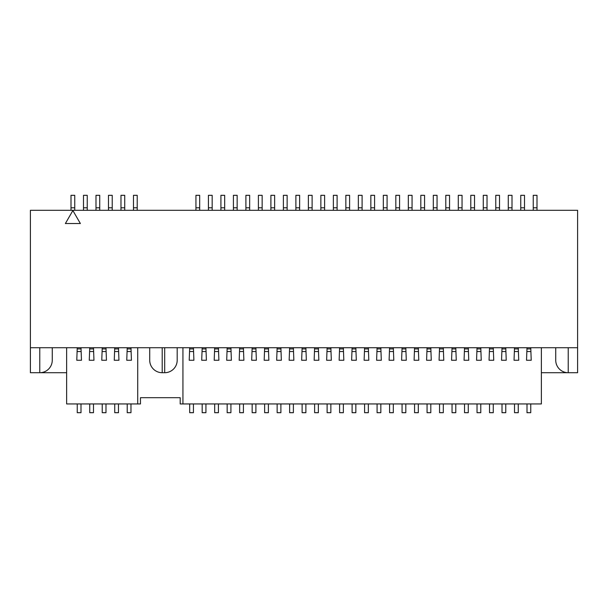 <?xml version="1.0" encoding="UTF-8"?>
<svg xmlns="http://www.w3.org/2000/svg" width="608" height="608" viewBox="0 0 608 608"><rect width="100%" height="100%" fill="white"/><g stroke="black" fill="none" stroke-linecap="round" stroke-linejoin="round"><path stroke-width="0.91" d="M577.6 347.723L577.6 210.3L30.4 210.3L30.4 347.723L577.6 347.723L577.6 372.712L541.371 372.712M66.629 372.712L30.4 372.712L30.4 347.723M39.771 347.723L39.771 372.712A12.494 12.494 0 0 0 52.265 360.217L52.265 347.723M177.194 347.723L177.194 360.217A12.494 12.494 0 0 1 164.7 372.712L162.199 372.712A12.494 12.494 0 0 1 149.712 360.217L149.712 347.723M66.629 347.723L66.629 403.948L140.463 403.948L140.463 397.7L180.196 397.7L180.196 403.948L541.371 403.948L541.371 347.723M182.94 347.723L182.94 403.948M77.246 403.948L77.246 412.688L81.001 412.688L81.001 403.948M89.741 403.948L89.741 412.688L93.488 412.688L93.488 403.948M102.235 403.948L102.235 412.688L105.982 412.688L105.982 403.948M114.73 403.948L114.73 412.688L118.476 412.688L118.476 403.948M127.224 403.948L127.224 412.688L130.971 412.688L130.971 403.948M189.688 403.948L189.688 412.688L193.435 412.688L193.435 403.948M202.183 403.948L202.183 412.688L205.93 412.688L205.93 403.948M214.677 403.948L214.677 412.688L218.424 412.688L218.424 403.948M227.164 403.948L227.164 412.688L230.918 412.688L230.918 403.948M239.658 403.948L239.658 412.688L243.405 412.688L243.405 403.948M252.153 403.948L252.153 412.688L255.9 412.688L255.9 403.948M264.647 403.948L264.647 412.688L268.394 412.688L268.394 403.948M277.142 403.948L277.142 412.688L280.888 412.688L280.888 403.948M289.636 403.948L289.636 412.688L293.383 412.688L293.383 403.948M302.123 403.948L302.123 412.688L305.877 412.688L305.877 403.948M314.617 403.948L314.617 412.688L318.364 412.688L318.364 403.948M327.112 403.948L327.112 412.688L330.858 412.688L330.858 403.948M339.606 403.948L339.606 412.688L343.353 412.688L343.353 403.948M352.1 403.948L352.1 412.688L355.847 412.688L355.847 403.948M364.595 403.948L364.595 412.688L368.342 412.688L368.342 403.948M377.082 403.948L377.082 412.688L380.836 412.688L380.836 403.948M389.576 403.948L389.576 412.688L393.323 412.688L393.323 403.948M402.07 403.948L402.07 412.688L405.817 412.688L405.817 403.948M414.565 403.948L414.565 412.688L418.312 412.688L418.312 403.948M427.059 403.948L427.059 412.688L430.806 412.688L430.806 403.948M439.554 403.948L439.554 412.688L443.3 412.688L443.3 403.948M452.04 403.948L452.04 412.688L455.795 412.688L455.795 403.948M464.535 403.948L464.535 412.688L468.282 412.688L468.282 403.948M477.029 403.948L477.029 412.688L480.776 412.688L480.776 403.948M489.524 403.948L489.524 412.688L493.27 412.688L493.27 403.948M502.018 403.948L502.018 412.688L505.765 412.688L505.765 403.948M514.512 403.948L514.512 412.688L518.259 412.688L518.259 403.948M526.999 403.948L526.999 412.688L530.754 412.688L530.754 403.948M195.936 207.799L199.682 207.799L199.682 195.312L195.936 195.312L195.936 210.3M199.682 207.799L199.682 210.3M208.43 207.799L212.177 207.799L212.177 195.312L208.43 195.312L208.43 210.3M212.177 207.799L212.177 210.3M220.917 207.799L224.671 207.799L224.671 195.312L220.917 195.312L220.917 210.3M224.671 207.799L224.671 210.3M233.411 207.799L237.158 207.799L237.158 195.312L233.411 195.312L233.411 210.3M237.158 207.799L237.158 210.3M245.906 207.799L249.652 207.799L249.652 195.312L245.906 195.312L245.906 210.3M249.652 207.799L249.652 210.3M258.4 207.799L262.147 207.799L262.147 195.312L258.4 195.312L258.4 210.3M262.147 207.799L262.147 210.3M270.894 207.799L274.641 207.799L274.641 195.312L270.894 195.312L270.894 210.3M274.641 207.799L274.641 210.3M283.389 207.799L287.136 207.799L287.136 195.312L283.389 195.312L283.389 210.3M287.136 207.799L287.136 210.3M295.883 207.799L299.63 207.799L299.63 195.312L295.883 195.312L295.883 210.3M299.63 207.799L299.63 210.3M308.37 207.799L312.117 207.799L312.117 195.312L308.37 195.312L308.37 210.3M312.117 207.799L312.117 210.3M320.864 207.799L324.611 207.799L324.611 195.312L320.864 195.312L320.864 210.3M324.611 207.799L324.611 210.3M333.359 207.799L337.106 207.799L337.106 195.312L333.359 195.312L333.359 210.3M337.106 207.799L337.106 210.3M345.853 207.799L349.6 207.799L349.6 195.312L345.853 195.312L345.853 210.3M349.6 207.799L349.6 210.3M358.348 207.799L362.094 207.799L362.094 195.312L358.348 195.312L358.348 210.3M362.094 207.799L362.094 210.3M370.842 207.799L374.589 207.799L374.589 195.312L370.842 195.312L370.842 210.3M374.589 207.799L374.589 210.3M383.329 207.799L387.083 207.799L387.083 195.312L383.329 195.312L383.329 210.3M387.083 207.799L387.083 210.3M395.823 207.799L399.57 207.799L399.57 195.312L395.823 195.312L395.823 210.3M399.57 207.799L399.57 210.3M408.318 207.799L412.064 207.799L412.064 195.312L408.318 195.312L408.318 210.3M412.064 207.799L412.064 210.3M420.812 207.799L424.559 207.799L424.559 195.312L420.812 195.312L420.812 210.3M424.559 207.799L424.559 210.3M433.306 207.799L437.053 207.799L437.053 195.312L433.306 195.312L433.306 210.3M437.053 207.799L437.053 210.3M445.801 207.799L449.548 207.799L449.548 195.312L445.801 195.312L445.801 210.3M449.548 207.799L449.548 210.3M458.288 207.799L462.042 207.799L462.042 195.312L458.288 195.312L458.288 210.3M462.042 207.799L462.042 210.3M470.782 207.799L474.529 207.799L474.529 195.312L470.782 195.312L470.782 210.3M474.529 207.799L474.529 210.3M483.276 207.799L487.023 207.799L487.023 195.312L483.276 195.312L483.276 210.3M487.023 207.799L487.023 210.3M495.771 207.799L499.518 207.799L499.518 195.312L495.771 195.312L495.771 210.3M499.518 207.799L499.518 210.3M508.265 207.799L512.012 207.799L512.012 195.312L508.265 195.312L508.265 210.3M512.012 207.799L512.012 210.3M520.76 207.799L524.506 207.799L524.506 195.312L520.76 195.312L520.76 210.3M524.506 207.799L524.506 210.3M533.246 207.799L537.001 207.799L537.001 195.312L533.246 195.312L533.246 210.3M537.001 207.799L537.001 210.3M568.229 347.723L568.229 372.712A12.494 12.494 0 0 1 555.735 360.217L555.735 347.723M80.37 223.531L72.876 210.55L65.383 223.531L80.37 223.531M70.999 207.799L74.754 207.799L74.754 195.312L70.999 195.312L70.999 210.3M74.754 207.799L74.754 210.3M83.494 207.799L87.24 207.799L87.24 195.312L83.494 195.312L83.494 210.3M87.24 207.799L87.24 210.3M95.988 207.799L99.735 207.799L99.735 195.312L95.988 195.312L95.988 210.3M99.735 207.799L99.735 210.3M108.482 207.799L112.229 207.799L112.229 195.312L108.482 195.312L108.482 210.3M112.229 207.799L112.229 210.3M120.977 207.799L124.724 207.799L124.724 195.312L120.977 195.312L120.977 210.3M124.724 207.799L124.724 210.3M133.471 207.799L137.218 207.799L137.218 195.312L133.471 195.312L133.471 210.3M137.218 207.799L137.218 210.3M137.72 347.723L137.72 403.948M77.246 347.723L76.775 360.255L81.472 360.255L81.001 347.723M89.741 347.723L89.27 360.255L93.966 360.255L93.488 347.723M102.235 347.723L101.764 360.255L106.453 360.255L105.982 347.723M114.73 347.723L114.258 360.255L118.948 360.255L118.476 347.723M127.224 347.723L126.745 360.255L131.442 360.255L130.971 347.723M189.688 347.723L189.217 360.255L193.906 360.255L193.435 347.723M202.183 347.723L201.704 360.255L206.401 360.255L205.93 347.723M214.677 347.723L214.198 360.255L218.895 360.255L218.424 347.723M227.164 347.723L226.693 360.255L231.39 360.255L230.918 347.723M239.658 347.723L239.187 360.255L243.884 360.255L243.405 347.723M252.153 347.723L251.682 360.255L256.371 360.255L255.9 347.723M264.647 347.723L264.176 360.255L268.865 360.255L268.394 347.723M277.142 347.723L276.663 360.255L281.36 360.255L280.888 347.723M289.636 347.723L289.157 360.255L293.854 360.255L293.383 347.723M302.123 347.723L301.652 360.255L306.348 360.255L305.877 347.723M314.617 347.723L314.146 360.255L318.843 360.255L318.364 347.723M327.112 347.723L326.64 360.255L331.337 360.255L330.858 347.723M339.606 347.723L339.135 360.255L343.824 360.255L343.353 347.723M352.1 347.723L351.629 360.255L356.318 360.255L355.847 347.723M364.595 347.723L364.116 360.255L368.813 360.255L368.342 347.723M377.082 347.723L376.61 360.255L381.307 360.255L380.836 347.723M389.576 347.723L389.105 360.255L393.802 360.255L393.323 347.723M402.07 347.723L401.599 360.255L406.296 360.255L405.817 347.723M414.565 347.723L414.094 360.255L418.783 360.255L418.312 347.723M427.059 347.723L426.588 360.255L431.277 360.255L430.806 347.723M439.554 347.723L439.075 360.255L443.772 360.255L443.3 347.723M452.04 347.723L451.569 360.255L456.266 360.255L455.795 347.723M464.535 347.723L464.064 360.255L468.76 360.255L468.282 347.723M477.029 347.723L476.558 360.255L481.255 360.255L480.776 347.723M489.524 347.723L489.052 360.255L493.742 360.255L493.27 347.723M502.018 347.723L501.547 360.255L506.236 360.255L505.765 347.723M514.512 347.723L514.034 360.255L518.73 360.255L518.259 347.723M526.999 347.723L526.528 360.255L531.225 360.255L530.754 347.723M162.199 372.712L162.199 347.723M164.7 347.723L164.7 372.712M77.246 348.908L81.001 348.908M77.246 351.538L81.001 351.538M89.741 351.538L93.488 351.538M89.741 348.908L93.488 348.908M102.235 351.538L105.982 351.538M102.235 348.908L105.982 348.908M114.73 351.538L118.476 351.538M114.73 348.908L118.476 348.908M127.224 351.538L130.971 351.538M127.224 348.908L130.971 348.908M189.688 351.538L193.435 351.538M189.688 348.908L193.435 348.908M202.183 351.538L205.93 351.538M202.183 348.908L205.93 348.908M214.677 351.538L218.424 351.538M214.677 348.908L218.424 348.908M227.164 351.538L230.918 351.538M227.164 348.908L230.918 348.908M239.658 351.538L243.405 351.538M239.658 348.908L243.405 348.908M252.153 351.538L255.9 351.538M252.153 348.908L255.9 348.908M264.647 351.538L268.394 351.538M264.647 348.908L268.394 348.908M277.142 351.538L280.888 351.538M277.142 348.908L280.888 348.908M289.636 351.538L293.383 351.538M289.636 348.908L293.383 348.908M302.123 351.538L305.877 351.538M302.123 348.908L305.877 348.908M314.617 351.538L318.364 351.538M314.617 348.908L318.364 348.908M327.112 351.538L330.858 351.538M327.112 348.908L330.858 348.908M339.606 351.538L343.353 351.538M339.606 348.908L343.353 348.908M352.1 351.538L355.847 351.538M352.1 348.908L355.847 348.908M364.595 351.538L368.342 351.538M364.595 348.908L368.342 348.908M377.082 351.538L380.836 351.538M377.082 348.908L380.836 348.908M389.576 351.538L393.323 351.538M389.576 348.908L393.323 348.908M402.07 351.538L405.817 351.538M402.07 348.908L405.817 348.908M414.565 351.538L418.312 351.538M414.565 348.908L418.312 348.908M427.059 351.538L430.806 351.538M427.059 348.908L430.806 348.908M439.554 351.538L443.3 351.538M439.554 348.908L443.3 348.908M452.04 351.538L455.795 351.538M452.04 348.908L455.795 348.908M464.535 351.538L468.282 351.538M464.535 348.908L468.282 348.908M477.029 351.538L480.776 351.538M477.029 348.908L480.776 348.908M489.524 351.538L493.27 351.538M489.524 348.908L493.27 348.908M502.018 351.538L505.765 351.538M502.018 348.908L505.765 348.908M514.512 351.538L518.259 351.538M514.512 348.908L518.259 348.908M526.999 351.538L530.754 351.538M526.999 348.908L530.754 348.908"/></g></svg>
